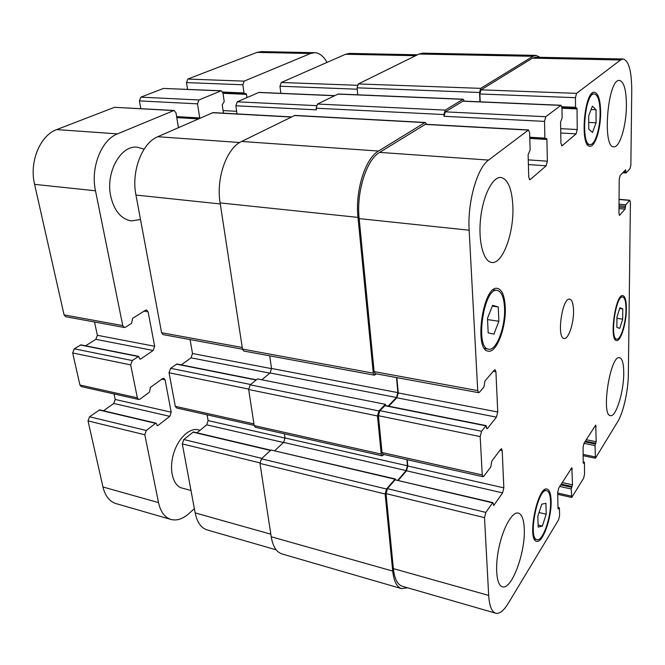 <?xml version="1.0" encoding="UTF-8"?>
<svg xmlns="http://www.w3.org/2000/svg" width="665" height="665" viewBox="0 0 665 665"><rect width="100%" height="100%" fill="white"/><g stroke="black" fill="none" stroke-linecap="round" stroke-linejoin="round"><path stroke-width="1" d="M190.98 490.471L181.977 488.052C173.075 485.832 168.877 470.188 173.316 454.544C177.638 438.875 189.276 427.545 198.054 429.773L200.099 430.255M140.506 219.483L131.313 220.913C121.047 219.068 114.181 210.822 110.714 196.175C105.403 172.401 120.822 144.862 137.314 147.206L144.081 149.184M156.109 423.181L99.642 409.864L89.534 416.772L88.029 420.903L102.959 486.988C105.186 496.015 109.55 501.551 116.059 503.605L170.955 519.456C164.721 517.478 160.581 511.867 158.528 502.607L144.812 434.76L146.308 430.471L155.577 423.331L156.583 423.788L157.314 425.741L157.854 425.592L169.775 416.348L171.196 412.2L165.095 379.873L163.839 378.235L162.609 378.56L150.39 387.421L149.467 392.209L139.999 399.116L138.644 399.466L137.347 397.836L130.689 364.877L132.244 360.538L138.686 356.382L139.525 358.51L140.589 359.083L153.174 350.472L154.662 346.266L148.112 311.835L146.616 309.973L145.477 310.231L132.559 318.394L131.603 323.331L125.535 327.197L124.28 327.479L122.751 325.609L95.494 190.789C90.382 167.696 101.363 139.883 117.472 133.873L174.089 110.457L176.017 112.884L178.419 127.663M114.039 393.946L115.211 399.466L113.773 403.464L103.524 410.779M138.686 356.382L80.889 344.869L74.256 348.801L72.684 352.982L79.916 384.993L81.271 386.598L138.644 399.466M94.521 322.001L97.364 335.285L95.86 339.35L85.602 345.808M174.089 110.457L114.505 107.314L56.724 129.584C40.141 135.311 29.085 162.052 34.58 184.355L64.073 314.869L65.677 316.698L124.28 327.479M199.799 118.27L197.522 103.84L198.943 99.958L221.254 90.781L163.482 88.428L140.864 97.148L139.417 100.905L140.797 108.619M246.948 97.564L246.516 94.355L245.867 93.449L244.654 93.881L243.997 92.975L242.875 84.779L244.171 81.13L310.505 53.516L314.661 52.693L261.32 51.612L256.956 52.394L187.804 79.06L186.491 82.585L187.563 89.351M314.661 52.693C319.508 52.959 323.622 56.201 326.997 62.41M221.254 90.781L222.999 93.133L224.213 101.512L222.243 104.904L223.457 113.166M194.363 508.642L189.209 513.338C182.966 518.916 176.882 520.961 170.955 519.456M596.039 109.742L596.064 122.792L592.465 132.443L588.758 129.101L588.7 115.86L592.382 106.151L596.039 109.742L591.102 109.525M596.064 122.792L588.725 122.427M498.268 306.964L498.883 321.262L493.904 334.154L488.176 332.874L487.478 318.352L492.599 305.326L498.268 306.964L492.283 306.116M498.883 321.262L487.536 319.582M546.198 514.211L542.357 526.04L538.16 527.112L537.844 516.106L541.767 504.145L545.932 503.33L546.198 514.211L539.016 512.524M542.357 526.04L538.101 525.009M622.773 308.884L622.681 319.142L619.755 328.369L616.862 327.404L616.937 317.03L619.921 307.729L622.773 308.884L619.68 308.469M622.681 319.142L616.929 318.344M550.554 501.643C550.337 495.109 549.082 491.477 546.78 490.728C537.977 487.179 527.578 538.717 536.988 539.681C542.64 541.792 551.219 517.279 550.554 501.643M551.11 500.762C551.817 517.428 542.665 543.571 536.63 541.318C526.597 540.288 537.702 485.3 547.079 489.099C549.539 489.897 550.886 493.787 551.11 500.762M504.519 307.77C503.929 297.28 501.501 291.478 497.237 290.372C483.763 286.781 474.694 348.734 488.634 349.2C496.414 351.112 505.6 326.615 504.519 307.77M505.25 306.981C506.398 327.072 496.614 353.19 488.301 351.162C473.43 350.663 483.114 284.562 497.478 288.402C502.042 289.591 504.627 295.784 505.25 306.981M600.121 112.834C599.913 101.23 597.985 94.937 594.344 93.973C584.743 92.26 580.42 145.527 590.146 144.538C595 145.253 600.279 128.22 600.121 112.834M600.628 112.402C600.786 128.811 595.158 146.965 589.988 146.209C579.614 147.281 584.211 90.448 594.46 92.269C598.35 93.308 600.404 100.016 600.628 112.402M625.981 309.441C625.973 301.835 624.867 297.687 622.673 297.014C615.782 294.928 609.572 339.283 616.779 339.133C620.686 340.197 625.998 322.816 625.981 309.441M626.388 308.876C626.405 323.14 620.736 341.669 616.563 340.538C608.882 340.704 615.507 293.373 622.856 295.609C625.2 296.332 626.38 300.755 626.388 308.876M524.261 528.758C525.624 552.166 511.651 590.296 502.383 586.771C496.364 585.366 494.702 566.671 499.107 546.763C503.43 526.838 512.466 511.435 518.334 513.072C521.875 514.236 523.854 519.465 524.261 528.758M623.745 373.356C623.812 391.801 615.948 417.329 610.47 415.642C600.728 415.583 610.362 354.445 619.572 357.687C622.349 358.576 623.745 363.797 623.745 373.356M626.422 105.436C626.397 125.535 619.805 147.68 613.862 146.807C601.941 148.295 607.727 78.27 619.506 80.448C624.011 81.745 626.314 90.074 626.422 105.436M512.856 206.092C514.17 232.692 502.607 264.479 491.701 262.451C483.497 261.752 478.069 241.545 480.587 218.536C482.998 195.518 492.674 176.533 500.92 177.472C507.944 179.168 511.925 188.702 512.856 206.092M628.359 374.304C628.259 390.505 623.388 412.524 617.818 421.519L595.441 458.218L595.017 445.567L596.189 441.685L595.732 425.093L584.028 443.189L583.089 447.262L583.205 462.74L583.38 463.297L584.294 462.175L584.46 462.74L584.543 474.22L583.621 478.268L571.742 497.47L571.218 488.983L572.499 484.81L571.842 467.711L558.725 488.077L557.702 492.433L558.018 508.451L558.201 508.999L559.257 507.711L559.44 508.268L559.581 515.508L558.567 519.839L508.226 603.396C503.696 610.794 499.523 614.069 495.708 613.221C491.709 611.867 489.365 605.94 488.675 595.424L484.519 517.653L485.841 512.407L492.599 502.831L493.239 503.247L493.58 505.458L493.945 505.209L502.59 492.89L503.837 487.861L502.2 450.562L501.485 448.775L500.637 449.291L491.792 461.119L490.82 466.872L483.929 476.14L482.99 476.714L482.233 474.935L480.188 436.581L481.56 431.252L486.231 425.633L486.647 428.077L487.32 428.642L496.431 417.13L497.744 411.992L495.924 371.793L495.059 369.715L494.27 370.131L484.935 381.045L483.912 387.013L479.507 392.209L478.634 392.666L477.728 390.588L469.149 230.215C467.345 202.409 477.096 167.937 488.576 160.082L528.542 129.941L529.631 132.792L530.113 149.982L528.11 154.637L528.75 177.106L529.764 179.758L530.229 179.567L546.156 165.818L547.362 161.188L546.904 139.442L546.505 138.353L545.292 139.209L544.893 138.12L544.527 121.379L545.757 116.716L561.027 105.261L561.975 108.004L562.125 117.905L560.587 121.969L560.919 143.274L562.174 145.718L576.131 133.856L577.228 129.542L577.037 108.894L576.696 107.838L575.882 108.387L575.533 107.323L575.441 97.689L576.555 93.358L620.545 59.991L623.188 58.994C628.807 60.648 631.659 71.13 631.75 90.44L630.861 165.07L629.988 168.76L626.089 172.892L625.549 169.866L620.113 175.51L619.206 179.317L618.957 213.357L619.489 215.327L625.05 209.134L625.765 204.77L629.622 200.381L630.412 202.168L628.359 374.304M573.546 310.73C573.87 323.265 568.417 339.549 564.144 338.435C556.339 338.377 562.208 297.047 569.722 299.167C572.091 299.832 573.371 303.689 573.546 310.73M276.208 549.847L207.106 529.897C201.071 527.977 197.089 522.308 195.161 512.906L182.31 443.912L183.789 439.523L193.374 431.959L270.738 450.197M196.981 432.815L206.69 424.835L208.103 420.596L207.106 414.827M254.163 425.384L176.558 407.969L175.311 406.323L169.051 372.749L170.597 368.302L176.898 363.996L256.333 379.823M181.304 364.877L191.03 357.828L192.509 353.514L190.074 339.582M242.509 349.225L163.075 334.611L161.595 332.716L135.951 195.053C131.121 171.445 142.036 142.917 157.788 136.724L213.058 112.593L291.453 116.907M237.023 113.915L235.876 105.777L237.28 101.812L258.993 92.393L334.653 95.619M280.854 93.324L279.982 86.217L281.262 82.493L345.584 54.247L349.607 53.408L417.487 54.796M479.955 101.812L479.523 92.485L480.704 88.354L532.948 56.301L536.048 55.37L422.724 53.158L419.058 54.023L358.352 83.94L357.097 87.822L357.753 94.812M561.027 105.261L463.015 101.088L445.342 111.861L444.037 116.3L443.929 114.546L445.234 110.107L463.206 99.21L338.177 93.998L317.529 104.048L316.158 108.204L316.341 109.841L235.876 105.777M395.426 479.008L270.954 449.997L261.445 458.808L259.99 463.43L271.212 536.763C272.85 546.431 276.457 552.166 282.026 553.962L401.519 588.625C396.781 587.054 393.846 581.21 392.707 571.077L385.143 494.004L386.531 489.033L395.002 479.224L395.766 479.673M284.412 433.829L284.994 437.952L283.614 442.4L274.803 450.612M385.392 404.32L257.455 378.909L250.19 384.836L248.677 389.515L254.196 425.592L255.335 427.279L382.159 455.841L381.22 454.104L377.479 415.966L378.934 410.92L385.392 404.32L385.509 405.567M425.351 122.468L294.795 115.411L241.611 141.462C226.674 148.062 215.917 178.154 220.123 202.916L242.492 349.1L243.847 351.053L374.403 375.176L373.281 373.156L357.986 217.388C355.019 190.88 365.309 158.328 378.51 151.046L424.869 122.601L425.351 122.468L426.622 124.338M495.708 613.221L402.209 586.231C397.454 584.66 394.511 578.799 393.372 568.625L386.041 493.621L387.429 488.659L395.06 479.822L492.964 502.59M398.352 480.28L406.498 470.787L407.811 466.015L407.263 459.731M482.99 476.714L382.965 454.278L382.026 452.533L378.427 415.708L379.873 410.671L385.168 405.492L486.231 425.633M388.693 406.199L396.855 397.795L398.235 392.932L396.889 377.629M478.634 392.666L375.243 373.647L374.121 371.619L359.166 218.61C356.216 192.177 366.473 159.683 379.624 152.385L425.475 124.272L528.542 129.941M480.23 101.82L479.864 93.973L481.044 89.841L532.441 58.146L535.574 57.207L623.188 58.994M536.048 55.37L540.071 57.298M463.206 99.21L464.353 101.147M407.612 587.785L401.519 588.625M376.373 373.855L374.403 375.176M397.878 480.172L406.124 470.571L407.446 465.791L406.913 459.648M384.004 454.511L382.159 455.841M388.127 406.082L396.465 397.504L397.853 392.633L396.523 377.562M269.724 355.833L271.511 368.443L270.065 372.974L261.786 379.773M310.505 53.516L256.956 52.394M244.171 81.13L187.804 79.06M242.875 84.779L186.491 82.585M243.997 92.975L222.7 92.053M246.516 94.355L223.024 93.324M236.649 111.304L223.074 110.581M220.763 90.872L163.482 88.428M198.943 99.958L140.864 97.148M197.522 103.84L139.417 100.905M199.724 117.963L176.632 116.608M198.403 118.885L176.799 117.614M173.482 110.556L114.505 107.314M117.472 133.873L56.724 129.584M95.494 190.789L34.58 184.355M122.751 325.609L64.073 314.869M148.112 311.835L144.047 311.137M154.662 346.266L97.364 335.285M153.174 350.472L95.86 339.35M140.589 359.083L139.675 358.901M138.179 356.507L80.365 344.977M132.244 360.538L74.256 348.801M130.689 364.877L72.684 352.982M137.347 397.836L79.916 384.993M165.095 379.873L161.77 379.175M171.196 412.2L115.211 399.466M169.775 416.348L113.773 403.464M157.854 425.592L156.923 425.367M155.577 423.331L99.093 410.006M146.308 430.471L89.534 416.772M144.812 434.76L88.029 420.903M158.528 502.607L102.959 486.988M270.813 534.178L195.161 512.906M259.94 462.857L182.31 443.912M261.91 458.368L183.789 439.523M270.489 450.438L192.85 432.125M283.498 442.499L206.69 424.835M285.011 438.085L208.103 420.596M253.939 423.904L175.311 406.323M248.627 389.075L169.051 372.749M250.605 384.503L170.597 368.302M256.091 380.014L176.4 364.129M269.865 373.132L191.03 357.828M271.536 368.651L192.509 353.514M242.243 347.479L161.595 332.716M220.281 203.956L135.951 195.053M239.732 142.51L157.788 136.724M291.179 117.04L212.468 112.709M316.407 105.635L237.28 101.812M334.428 95.727L258.51 92.485M357.23 89.218L279.982 86.217M357.379 85.295L281.262 82.493M415.633 55.71L345.584 54.247M583.147 454.428L595.05 456.855M583.928 443.364L595.017 445.567M584.843 441.909L595.375 443.987M585.3 441.178L595.823 443.256M586.214 439.723L596.189 441.685M594.734 426.265L596.156 426.539M583.205 462.167L584.078 462.35M557.719 493.056L571.31 496.107M559.747 486.456L571.218 488.983M560.72 484.91L571.609 487.304M561.227 484.095L572.108 486.489M562.199 482.557L572.499 484.81M570.828 468.833L572.291 469.141M558.035 508.692L558.467 508.792M558.001 507.694L558.999 507.919M393.372 568.625L488.675 595.424M386.041 493.621L484.519 517.653M387.429 488.659L485.841 512.407M395.06 479.822L492.599 502.831M493.347 505.068L493.945 505.209M406.498 470.787L502.59 492.89M407.811 466.015L503.837 487.861M500.03 450.105L502.2 450.562M382.026 452.533L482.233 474.935M378.427 415.708L480.188 436.581M379.873 410.671L481.56 431.252M384.761 405.675L485.882 425.833M486.714 428.518L487.32 428.642M396.855 397.795L496.431 417.13M398.235 392.932L497.744 411.992M493.247 371.328L495.924 371.793M374.121 371.619L477.728 390.588M359.166 218.61L469.149 230.215M379.624 152.385L488.576 160.082M424.993 124.405L528.126 130.091M529.34 179.5L530.229 179.567M528.392 164.554L546.156 165.818M528.259 159.866L547.362 161.188M529.789 138.428L546.904 139.442M445.342 111.861L545.757 116.716M444.037 116.3L544.527 121.379M462.632 101.196L560.695 105.386M561.468 145.668L562.174 145.718M560.753 133L576.131 133.856M560.686 128.661L577.228 129.542M561.975 108.229L577.037 108.894M561.859 106.733L575.533 107.323M561.967 107.722L575.765 108.329M479.864 93.973L575.441 97.689M481.044 89.841L576.555 93.358M532.441 58.146L620.545 59.991M623.496 171.961L625.757 172.119M624.768 170.631L625.765 170.697M619.223 215.094L619.805 215.152M618.99 208.594L625.05 209.134M618.999 207.081L625.399 207.638M619.024 204.188L625.765 204.77M619.007 205.701L625.416 206.258M619.057 199.492L629.622 200.381M337.737 94.098L462.823 99.318M317.529 104.048L445.234 110.107M316.158 108.204L443.929 114.546M529.756 137.239L544.893 138.12M294.246 115.527L424.869 122.601M241.611 141.462L378.51 151.046M220.123 202.916L357.986 217.388M242.492 349.1L373.281 373.156M271.511 368.443L397.853 392.633M270.065 372.974L396.465 397.504M250.19 384.836L378.934 410.92M248.677 389.515L377.479 415.966M254.196 425.592L381.22 454.104M284.994 437.952L407.446 465.791M283.614 442.4L406.124 470.571M270.954 449.997L395.002 479.224M261.445 458.808L386.531 489.033M259.99 463.43L385.143 494.004M271.212 536.763L392.707 571.077M419.058 54.023L532.948 56.301M358.352 83.94L480.704 88.354M479.523 92.485L357.097 87.822M244.654 93.881L222.966 92.934M198.627 118.786L176.774 117.497M534.311 539.016L536.988 539.681M544.111 490.13L546.78 490.728M484.61 348.551L488.634 349.2M493.197 289.832L497.237 290.372M587.336 144.372L590.146 144.538M591.501 93.865L594.344 93.973M614.726 338.834L616.779 339.133M620.611 296.756L622.673 297.014M583.155 455.708L595.441 458.218M583.205 461.951L584.294 462.175M557.744 494.319L571.742 497.47M558.001 507.42L559.257 507.711M561.967 107.772L575.882 108.387M622.773 172.717L625.973 172.95M619.057 199.309L629.905 200.223M545.292 139.209L529.789 138.295"/></g></svg>
